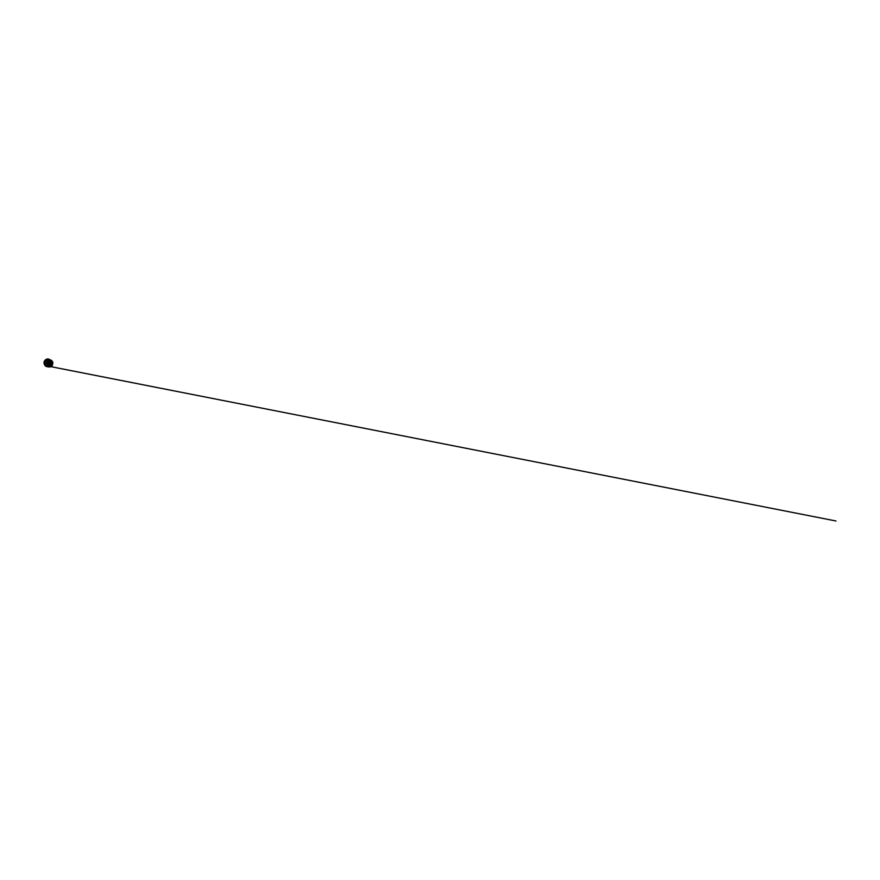 <?xml version="1.0" encoding="UTF-8"?>
<svg xmlns="http://www.w3.org/2000/svg" width="880" height="880" viewBox="0 0 880 880"><rect width="100%" height="100%" fill="white"/><g stroke="black" fill="none" stroke-linecap="round" stroke-linejoin="round"><path stroke-width="1.32" d="M48.158 366.74A3.597 3.465 -73 0 0 48.389 366.828L48.07 366.729A3.597 3.465 -73 0 0 52.327 364.111A3.597 3.465 -73 0 0 50.193 359.865M48.389 366.828A3.597 3.465 -73 0 0 52.613 364.793L52.437 364.496A3.597 3.465 -73 0 0 52.657 363.176L52.91 363.022A3.597 3.465 -73 0 0 50.259 359.887M48.444 366.696A3.729 3.597 -73 0 0 50.468 360.085M47.685 363.176A1.551 1.496 107 0 1 47.872 362.582M48.664 362.241A0.869 0.847 -73 0 0 48.158 363.902M48.147 363.891A0.869 0.847 -73 0 0 49.115 363.22A0.869 0.847 -73 0 0 48.543 362.197A0.869 0.847 -73 0 0 47.487 362.791A0.869 0.847 -73 0 0 48.147 363.891M48.136 363.924A0.902 0.869 107 0 1 47.608 362.472A0.902 0.869 107 0 1 49.104 362.703A0.902 0.869 107 0 1 48.136 363.924M44.165 363.396C44.264 364.914 45.507 366.333 46.816 366.652L49.951 366.135L51.502 363.99L51.425 361.449L49.093 359.216L48.224 359.799L48.697 359.106C47.553 358.831 45.969 359.304 45.078 360.415M48.246 360.074A2.838 2.739 107 0 1 49.896 364.65A2.838 2.739 107 0 1 45.199 363.913A2.838 2.739 107 0 1 48.246 360.074M48.323 359.656A3.267 3.157 -73 0 0 44.814 364.067A3.267 3.157 -73 0 0 50.215 364.914A3.267 3.157 -73 0 0 48.323 359.656M48.301 361.669L49.126 363.264L47.696 364.21A1.309 1.265 -73 0 0 48.301 361.669A1.309 1.265 -73 0 0 46.706 362.549A1.309 1.265 -73 0 0 47.696 364.21A1.309 1.265 107 0 1 48.455 361.724M51.04 360.734A3.729 3.597 107 0 1 49.28 366.476M49.445 366.41L49.39 366.432A3.729 3.597 -73 0 0 51.117 360.855A3.784 3.652 107 0 1 47.971 366.729M50.094 359.799A3.784 3.652 107 0 1 51.106 360.833L48.95 359.282A3.784 3.652 -73 0 0 48.829 359.249M46.629 366.465A3.784 3.652 -73 0 0 51.513 364.023A3.784 3.652 -73 0 0 48.95 359.282L51.744 362.34L50.886 365.409C50.127 366.344 48.928 366.894 47.751 366.817L45.518 366.025L44 363.044C43.868 360.69 46.178 358.6 48.422 359.04L48.708 359.92M49.39 366.432L46.508 366.432L44.616 364.804L44.363 361.669C44.913 359.975 46.728 358.864 48.411 359.161A3.773 3.641 107 0 1 51.271 363.946A3.773 3.641 107 0 1 46.508 366.432A3.773 3.641 107 0 1 48.422 359.161L48.95 359.282M48.345 359.425A3.498 3.366 107 0 1 50.358 365.046A3.498 3.366 107 0 1 44.594 364.144A3.498 3.366 107 0 1 48.345 359.425M48.367 359.271A3.663 3.531 -73 0 0 44.44 364.199A3.663 3.531 -73 0 0 50.479 365.145A3.663 3.531 -73 0 0 48.367 359.271M48.323 359.59A3.344 3.223 107 0 1 50.259 364.958A3.344 3.223 107 0 1 44.748 364.089A3.344 3.223 107 0 1 48.323 359.59M47.201 366.256A3.432 3.311 -73 0 0 51.04 363.385A3.432 3.311 -73 0 0 48.334 359.491A3.432 3.311 -73 0 0 44.495 362.362A3.432 3.311 -73 0 0 47.201 366.256M51.073 360.734A3.322 3.201 107 0 1 49.302 366.498M50.127 366.08A3.201 3.091 -73 0 0 51.513 361.537M48.862 362.032A1.155 1.111 -73 0 0 47.234 362.648A1.155 1.111 -73 0 0 48.213 364.188M48.246 360.129A2.794 2.695 -73 0 0 45.122 362.461A2.794 2.695 -73 0 0 47.322 365.629A2.794 2.695 -73 0 0 50.446 363.297A2.794 2.695 -73 0 0 48.246 360.129M48.114 361.471A1.452 1.408 107 0 1 49.258 363.121A1.452 1.408 107 0 1 47.63 364.342A1.452 1.408 107 0 1 46.475 362.681A1.452 1.408 107 0 1 48.114 361.471M49.126 366.553C50.281 366.212 51.227 365.277 51.601 364.144C52.008 362.945 51.755 361.559 50.952 360.58M47.333 365.959L835.989 520.993L47.168 365.937"/></g></svg>
